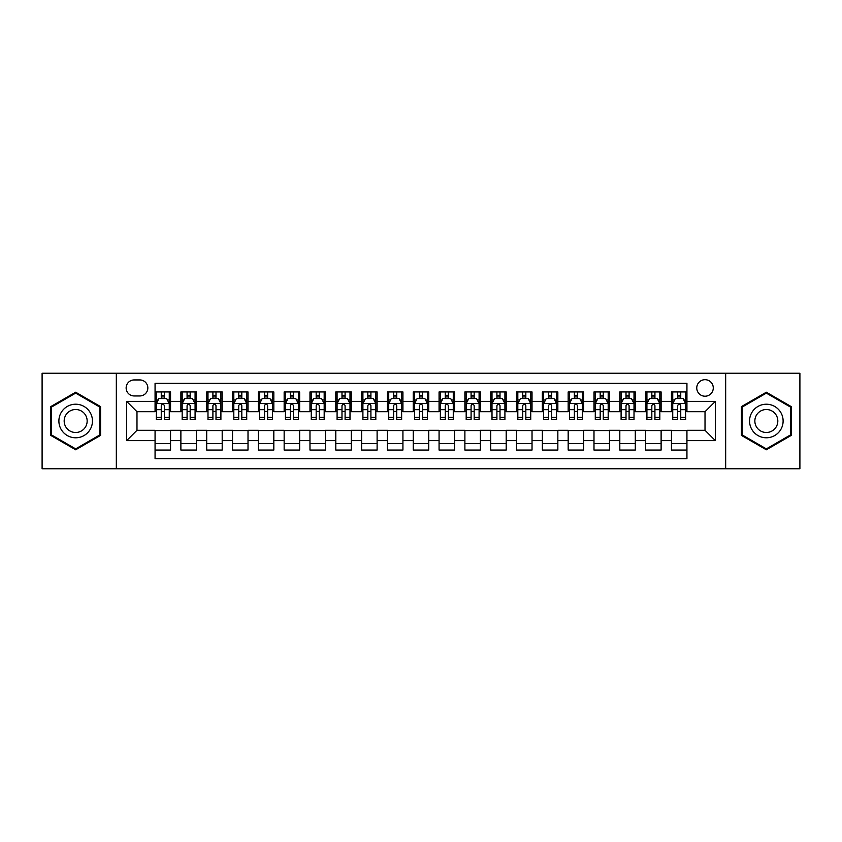 <?xml version="1.0" encoding="UTF-8"?>
<svg xmlns="http://www.w3.org/2000/svg" width="842" height="842" viewBox="0 0 842 842"><rect width="100%" height="100%" fill="white"/><g stroke="black" fill="none" stroke-linecap="round" stroke-linejoin="round"><path stroke-width="1.26" d="M705.017 379.689A8.262 8.262 0 0 0 696.755 387.952A8.262 8.262 0 0 0 705.017 396.214A8.262 8.262 0 0 0 713.279 387.952A8.262 8.262 0 0 0 705.017 379.689M725.667 468.762L799.9 468.762L799.9 373.238L725.667 373.238L725.667 468.762L116.333 468.762L116.333 373.238L42.1 373.238L42.1 468.762L116.333 468.762M686.935 391.951L671.453 391.951L671.453 401.381L661.117 401.381L661.117 411.706L671.453 411.706L671.453 401.381M661.117 401.381L661.117 391.951L645.625 391.951L645.625 401.381L635.3 401.381L635.3 411.706L645.625 411.706L645.625 401.381M635.3 401.381L635.3 391.951L619.807 391.951L619.807 401.381L609.482 401.381L609.482 411.706L619.807 411.706L619.807 401.381M609.482 401.381L609.482 391.951L593.989 391.951L593.989 401.381L583.664 401.381L583.664 411.706L593.989 411.706L593.989 401.381M583.664 401.381L583.664 391.951L568.171 391.951L568.171 401.381L557.846 401.381L557.846 411.706L568.171 411.706L568.171 401.381M557.846 401.381L557.846 391.951L542.353 391.951L542.353 401.381L532.028 401.381L532.028 411.706L542.353 411.706L542.353 401.381M532.028 401.381L532.028 391.951L516.535 391.951L516.535 401.381L506.2 401.381L506.2 411.706L516.535 411.706L516.535 401.381M506.2 401.381L506.2 391.951L490.718 391.951L490.718 401.381L480.382 401.381L480.382 411.706L490.718 411.706L490.718 401.381M480.382 401.381L480.382 391.951L464.889 391.951L464.889 401.381L454.564 401.381L454.564 411.706L464.889 411.706L464.889 401.381M454.564 401.381L454.564 391.951L439.071 391.951L439.071 401.381L428.746 401.381L428.746 411.706L439.071 411.706L439.071 401.381M428.746 401.381L428.746 391.951L413.254 391.951L413.254 401.381L402.929 401.381L402.929 411.706L413.254 411.706L413.254 401.381M402.929 401.381L402.929 391.951L387.436 391.951L387.436 401.381L377.111 401.381L377.111 411.706L387.436 411.706L387.436 401.381M377.111 401.381L377.111 391.951L361.618 391.951L361.618 401.381L351.282 401.381L351.282 411.706L361.618 411.706L361.618 401.381M351.282 401.381L351.282 391.951L335.8 391.951L335.8 401.381L325.465 401.381L325.465 411.706L335.8 411.706L335.8 401.381M325.465 401.381L325.465 391.951L309.972 391.951L309.972 401.381L299.647 401.381L299.647 411.706L309.972 411.706L309.972 401.381M299.647 401.381L299.647 391.951L284.154 391.951L284.154 401.381L273.829 401.381L273.829 411.706L284.154 411.706L284.154 401.381M273.829 401.381L273.829 391.951L258.336 391.951L258.336 401.381L248.011 401.381L248.011 411.706L258.336 411.706L258.336 401.381M248.011 401.381L248.011 391.951L232.518 391.951L232.518 401.381L222.193 401.381L222.193 411.706L232.518 411.706L232.518 401.381M222.193 401.381L222.193 391.951L206.7 391.951L206.7 401.381L196.375 401.381L196.375 411.706L206.7 411.706L206.7 401.381M196.375 401.381L196.375 391.951L180.883 391.951L180.883 411.706L170.547 411.706L170.547 391.951L155.065 391.951M155.065 450.049L170.547 450.049L170.547 430.294L180.883 430.294L180.883 450.049L196.375 450.049L196.375 430.294L206.7 430.294L206.7 440.619L196.375 440.619M206.7 440.619L206.7 450.049L222.193 450.049L222.193 430.294L232.518 430.294L232.518 440.619L222.193 440.619M232.518 440.619L232.518 450.049L248.011 450.049L248.011 430.294L258.336 430.294L258.336 440.619L248.011 440.619M258.336 440.619L258.336 450.049L273.829 450.049L273.829 430.294L284.154 430.294L284.154 440.619L273.829 440.619M284.154 440.619L284.154 450.049L299.647 450.049L299.647 430.294L309.972 430.294L309.972 440.619L299.647 440.619M309.972 440.619L309.972 450.049L325.465 450.049L325.465 430.294L335.8 430.294L335.8 440.619L325.465 440.619M335.8 440.619L335.8 450.049L351.282 450.049L351.282 430.294L361.618 430.294L361.618 440.619L351.282 440.619M361.618 440.619L361.618 450.049L377.111 450.049L377.111 430.294L387.436 430.294L387.436 440.619L377.111 440.619M387.436 440.619L387.436 450.049L402.929 450.049L402.929 430.294L413.254 430.294L413.254 440.619L402.929 440.619M413.254 440.619L413.254 450.049L428.746 450.049L428.746 430.294L439.071 430.294L439.071 440.619L428.746 440.619M439.071 440.619L439.071 450.049L454.564 450.049L454.564 430.294L464.889 430.294L464.889 440.619L454.564 440.619M464.889 440.619L464.889 450.049L480.382 450.049L480.382 430.294L490.718 430.294L490.718 440.619L480.382 440.619M490.718 440.619L490.718 450.049L506.2 450.049L506.2 430.294L516.535 430.294L516.535 440.619L506.2 440.619M516.535 440.619L516.535 450.049L532.028 450.049L532.028 430.294L542.353 430.294L542.353 440.619L532.028 440.619M542.353 440.619L542.353 450.049L557.846 450.049L557.846 430.294L568.171 430.294L568.171 440.619L557.846 440.619M568.171 440.619L568.171 450.049L583.664 450.049L583.664 430.294L593.989 430.294L593.989 440.619L583.664 440.619M593.989 440.619L593.989 450.049L609.482 450.049L609.482 430.294L619.807 430.294L619.807 440.619L609.482 440.619M619.807 440.619L619.807 450.049L635.3 450.049L635.3 430.294L645.625 430.294L645.625 440.619L635.3 440.619M645.625 440.619L645.625 450.049L661.117 450.049L661.117 430.294L671.453 430.294L671.453 440.619L661.117 440.619M134.141 395.95L139.825 395.95A7.999 7.999 0 0 0 147.834 387.952A7.999 7.999 0 0 0 139.825 379.942L134.141 379.942A7.999 7.999 0 0 0 126.142 387.952A7.999 7.999 0 0 0 134.141 395.95M725.667 373.238L116.333 373.238M686.935 401.381L686.935 383.299L155.065 383.299L155.065 411.706L136.983 411.706L136.983 430.294L155.065 430.294L155.065 458.701L686.935 458.701L686.935 430.294L705.017 430.294L705.017 411.706L686.935 411.706L686.935 401.381L715.342 401.381L715.342 440.619L686.935 440.619M155.065 440.619L126.658 440.619L126.658 401.381L155.065 401.381M671.453 440.619L671.453 450.049L686.935 450.049M155.065 398.403L156.349 398.403M161.254 398.403L164.358 398.403M169.263 398.403L170.547 398.403M155.065 411.443L156.349 411.443M161.254 411.443L164.358 411.443M169.263 411.443L170.547 411.443M155.065 430.557L170.547 430.557M155.065 443.597L170.547 443.597M180.883 411.443L182.167 411.443M187.071 411.443L190.176 411.443M195.081 411.443L196.375 411.443M180.883 398.403L182.167 398.403M187.071 398.403L190.176 398.403M195.081 398.403L196.375 398.403M180.883 430.557L196.375 430.557M180.883 443.597L196.375 443.597M206.7 430.557L222.193 430.557M206.7 443.597L222.193 443.597M206.7 398.403L207.985 398.403M212.9 398.403L215.994 398.403M220.899 398.403L222.193 398.403M206.7 411.443L207.985 411.443M212.9 411.443L215.994 411.443M220.899 411.443L222.193 411.443M232.518 430.557L248.011 430.557M232.518 443.597L248.011 443.597M232.518 398.403L233.813 398.403M238.718 398.403L241.812 398.403M246.717 398.403L248.011 398.403M232.518 411.443L233.813 411.443M238.718 411.443L241.812 411.443M246.717 411.443L248.011 411.443M258.336 430.557L273.829 430.557M258.336 443.597L273.829 443.597M258.336 398.403L259.631 398.403M264.535 398.403L267.63 398.403M272.534 398.403L273.829 398.403M258.336 411.443L259.631 411.443M264.535 411.443L267.63 411.443M272.534 411.443L273.829 411.443M284.154 430.557L299.647 430.557M284.154 443.597L299.647 443.597M284.154 398.403L285.449 398.403M290.353 398.403L293.448 398.403M298.363 398.403L299.647 398.403M284.154 411.443L285.449 411.443M290.353 411.443L293.448 411.443M298.363 411.443L299.647 411.443M309.972 430.557L325.465 430.557M309.972 443.597L325.465 443.597M309.972 398.403L311.266 398.403M316.171 398.403L319.276 398.403M324.181 398.403L325.465 398.403M309.972 411.443L311.266 411.443M316.171 411.443L319.276 411.443M324.181 411.443L325.465 411.443M335.8 430.557L351.282 430.557M335.8 443.597L351.282 443.597M335.8 398.403L337.084 398.403M341.989 398.403L345.094 398.403M349.998 398.403L351.282 398.403M335.8 411.443L337.084 411.443M341.989 411.443L345.094 411.443M349.998 411.443L351.282 411.443M361.618 430.557L377.111 430.557M361.618 443.597L377.111 443.597M361.618 398.403L362.902 398.403M367.817 398.403L370.912 398.403M375.816 398.403L377.111 398.403M361.618 411.443L362.902 411.443M367.817 411.443L370.912 411.443M375.816 411.443L377.111 411.443M387.436 430.557L402.929 430.557M387.436 443.597L402.929 443.597M387.436 398.403L388.73 398.403M393.635 398.403L396.729 398.403M401.634 398.403L402.929 398.403M387.436 411.443L388.73 411.443M393.635 411.443L396.729 411.443M401.634 411.443L402.929 411.443M413.254 430.557L428.746 430.557M413.254 443.597L428.746 443.597M413.254 398.403L414.548 398.403M419.453 398.403L422.547 398.403M427.452 398.403L428.746 398.403M413.254 411.443L414.548 411.443M419.453 411.443L422.547 411.443M427.452 411.443L428.746 411.443M439.071 430.557L454.564 430.557M439.071 443.597L454.564 443.597M439.071 398.403L440.366 398.403M445.271 398.403L448.365 398.403M453.27 398.403L454.564 398.403M439.071 411.443L440.366 411.443M445.271 411.443L448.365 411.443M453.27 411.443L454.564 411.443M464.889 430.557L480.382 430.557M464.889 443.597L480.382 443.597M464.889 398.403L466.184 398.403M471.088 398.403L474.183 398.403M479.098 398.403L480.382 398.403M464.889 411.443L466.184 411.443M471.088 411.443L474.183 411.443M479.098 411.443L480.382 411.443M490.718 430.557L506.2 430.557M490.718 443.597L506.2 443.597M490.718 398.403L492.002 398.403M496.906 398.403L500.011 398.403M504.916 398.403L506.2 398.403M490.718 411.443L492.002 411.443M496.906 411.443L500.011 411.443M504.916 411.443L506.2 411.443M516.535 430.557L532.028 430.557M516.535 443.597L532.028 443.597M516.535 398.403L517.819 398.403M522.724 398.403L525.829 398.403M530.734 398.403L532.028 398.403M516.535 411.443L517.819 411.443M522.724 411.443L525.829 411.443M530.734 411.443L532.028 411.443M542.353 430.557L557.846 430.557M542.353 443.597L557.846 443.597M542.353 398.403L543.637 398.403M548.552 398.403L551.647 398.403M556.551 398.403L557.846 398.403M542.353 411.443L543.637 411.443M548.552 411.443L551.647 411.443M556.551 411.443L557.846 411.443M568.171 430.557L583.664 430.557M568.171 443.597L583.664 443.597M568.171 398.403L569.466 398.403M574.37 398.403L577.465 398.403M582.369 398.403L583.664 398.403M568.171 411.443L569.466 411.443M574.37 411.443L577.465 411.443M582.369 411.443L583.664 411.443M593.989 430.557L609.482 430.557M593.989 443.597L609.482 443.597M593.989 398.403L595.283 398.403M600.188 398.403L603.282 398.403M608.187 398.403L609.482 398.403M593.989 411.443L595.283 411.443M600.188 411.443L603.282 411.443M608.187 411.443L609.482 411.443M619.807 430.557L635.3 430.557M619.807 443.597L635.3 443.597M619.807 398.403L621.101 398.403M626.006 398.403L629.1 398.403M634.015 398.403L635.3 398.403M619.807 411.443L621.101 411.443M626.006 411.443L629.1 411.443M634.015 411.443L635.3 411.443M645.625 430.557L661.117 430.557M645.625 443.597L661.117 443.597M645.625 398.403L646.919 398.403M651.824 398.403L654.929 398.403M659.833 398.403L661.117 398.403M645.625 411.443L646.919 411.443M651.824 411.443L654.929 411.443M659.833 411.443L661.117 411.443M671.453 430.557L686.935 430.557M671.453 443.597L686.935 443.597M671.453 398.403L672.737 398.403M677.642 398.403L680.746 398.403M685.651 398.403L686.935 398.403M671.453 411.443L672.737 411.443M677.642 411.443L680.746 411.443M685.651 411.443L686.935 411.443M136.983 411.706L126.658 401.381M136.983 430.294L126.658 440.619M715.342 401.381L705.017 411.706M715.342 440.619L705.017 430.294M75.664 449.775L100.577 435.388L100.577 406.612L75.664 392.225L50.752 406.612L50.752 435.388L75.664 449.775M791.248 406.612L766.336 392.225L741.423 406.612L741.423 435.388L766.336 449.775L791.248 435.388L791.248 406.612M164.358 395.308L161.254 395.308M169.263 417.348L164.358 417.348L164.358 419.453L169.263 419.453L169.263 403.697L166.674 398.54L158.938 398.54L156.349 403.697L156.349 419.453L161.254 419.453L161.254 417.348L156.349 417.348M156.349 403.697L156.349 391.951M169.263 403.697L169.263 391.951M161.254 398.54L161.254 391.951M164.358 391.951L164.358 398.54M164.358 417.348L164.358 405.633C163.327 403.644 162.295 403.644 161.254 405.633L161.254 417.348M75.664 404.213A16.787 16.787 0 0 0 58.887 421A16.787 16.787 0 0 0 75.664 437.787A16.787 16.787 0 0 0 92.452 421A16.787 16.787 0 0 0 75.664 404.213M75.664 409.507A11.493 11.493 0 0 0 64.171 421A11.493 11.493 0 0 0 75.664 432.493A11.493 11.493 0 0 0 87.158 421A11.493 11.493 0 0 0 75.664 409.507M99.809 434.935L75.664 448.881L51.52 434.935L51.52 407.065L75.664 393.119L99.809 407.065L99.809 434.935M751.801 412.612A16.787 16.787 0 0 0 757.947 435.535A16.787 16.787 0 0 0 780.871 429.388A16.787 16.787 0 0 0 774.724 406.465A16.787 16.787 0 0 0 751.801 412.612M756.39 415.253A11.493 11.493 0 0 0 760.589 430.946A11.493 11.493 0 0 0 776.282 426.747A11.493 11.493 0 0 0 772.082 411.054A11.493 11.493 0 0 0 756.39 415.253M790.48 407.065L790.48 434.935L766.336 448.881L742.191 434.935L742.191 407.065L766.336 393.119L790.48 407.065M190.176 395.308L187.071 395.308M195.081 417.348L190.176 417.348L190.176 419.453L195.081 419.453L195.081 403.697L192.502 398.54L184.756 398.54L182.167 403.697L182.167 419.453L187.071 419.453L187.071 417.348L182.167 417.348M182.167 403.697L182.167 391.951M195.081 403.697L195.081 391.951M187.071 398.54L187.071 391.951M190.176 391.951L190.176 398.54M190.176 417.348L190.176 405.633C189.145 403.644 188.113 403.644 187.071 405.633L187.071 417.348M215.994 395.308L212.9 395.308M220.899 417.348L215.994 417.348L215.994 419.453L220.899 419.453L220.899 403.697L218.32 398.54L210.574 398.54L207.985 403.697L207.985 419.453L212.9 419.453L212.9 417.348L207.985 417.348M207.985 403.697L207.985 391.951M220.899 403.697L220.899 391.951M212.9 398.54L212.9 391.951M215.994 391.951L215.994 398.54M215.994 417.348L215.994 405.633C214.963 403.644 213.931 403.644 212.9 405.633L212.9 417.348M241.812 395.308L238.718 395.308M246.717 417.348L241.812 417.348L241.812 419.453L246.717 419.453L246.717 403.697L244.138 398.54L236.391 398.54L233.813 403.697L233.813 419.453L238.718 419.453L238.718 417.348L233.813 417.348M233.813 403.697L233.813 391.951M246.717 403.697L246.717 391.951M238.718 398.54L238.718 391.951M241.812 391.951L241.812 398.54M241.812 417.348L241.812 405.633C240.78 403.644 239.749 403.644 238.718 405.633L238.718 417.348M267.63 395.308L264.535 395.308M272.534 417.348L267.63 417.348L267.63 419.453L272.534 419.453L272.534 403.697L269.956 398.54L262.209 398.54L259.631 403.697L259.631 419.453L264.535 419.453L264.535 417.348L259.631 417.348M259.631 403.697L259.631 391.951M272.534 403.697L272.534 391.951M264.535 398.54L264.535 391.951M267.63 391.951L267.63 398.54M267.63 417.348L267.63 405.633C266.598 403.644 265.567 403.644 264.535 405.633L264.535 417.348M293.448 395.308L290.353 395.308M298.363 417.348L293.448 417.348L293.448 419.453L298.363 419.453L298.363 403.697L295.774 398.54L288.027 398.54L285.449 403.697L285.449 419.453L290.353 419.453L290.353 417.348L285.449 417.348M285.449 403.697L285.449 391.951M298.363 403.697L298.363 391.951M290.353 398.54L290.353 391.951M293.448 391.951L293.448 398.54M293.448 417.348L293.448 405.633C292.416 403.644 291.385 403.644 290.353 405.633L290.353 417.348M319.276 395.308L316.171 395.308M324.181 417.348L319.276 417.348L319.276 419.453L324.181 419.453L324.181 403.697L321.591 398.54L313.845 398.54L311.266 403.697L311.266 419.453L316.171 419.453L316.171 417.348L311.266 417.348M311.266 403.697L311.266 391.951M324.181 403.697L324.181 391.951M316.171 398.54L316.171 391.951M319.276 391.951L319.276 398.54M319.276 417.348L319.276 405.633C318.244 403.644 317.202 403.644 316.171 405.633L316.171 417.348M345.094 395.308L341.989 395.308M349.998 417.348L345.094 417.348L345.094 419.453L349.998 419.453L349.998 403.697L347.42 398.54L339.673 398.54L337.084 403.697L337.084 419.453L341.989 419.453L341.989 417.348L337.084 417.348M337.084 403.697L337.084 391.951M349.998 403.697L349.998 391.951M341.989 398.54L341.989 391.951M345.094 391.951L345.094 398.54M345.094 417.348L345.094 405.633C344.062 403.644 343.031 403.644 341.989 405.633L341.989 417.348M370.912 395.308L367.817 395.308M375.816 417.348L370.912 417.348L370.912 419.453L375.816 419.453L375.816 403.697L373.238 398.54L365.491 398.54L362.902 403.697L362.902 419.453L367.817 419.453L367.817 417.348L362.902 417.348M362.902 403.697L362.902 391.951M375.816 403.697L375.816 391.951M367.817 398.54L367.817 391.951M370.912 391.951L370.912 398.54M370.912 417.348L370.912 405.633C369.88 403.644 368.849 403.644 367.817 405.633L367.817 417.348M396.729 395.308L393.635 395.308M401.634 417.348L396.729 417.348L396.729 419.453L401.634 419.453L401.634 403.697L399.055 398.54L391.309 398.54L388.73 403.697L388.73 419.453L393.635 419.453L393.635 417.348L388.73 417.348M388.73 403.697L388.73 391.951M401.634 403.697L401.634 391.951M393.635 398.54L393.635 391.951M396.729 391.951L396.729 398.54M396.729 417.348L396.729 405.633C395.698 403.644 394.666 403.644 393.635 405.633L393.635 417.348M422.547 395.308L419.453 395.308M427.452 417.348L422.547 417.348L422.547 419.453L427.452 419.453L427.452 403.697L424.873 398.54L417.127 398.54L414.548 403.697L414.548 419.453L419.453 419.453L419.453 417.348L414.548 417.348M414.548 403.697L414.548 391.951M427.452 403.697L427.452 391.951M419.453 398.54L419.453 391.951M422.547 391.951L422.547 398.54M422.547 417.348L422.547 405.633C421.516 403.644 420.484 403.644 419.453 405.633L419.453 417.348M448.365 395.308L445.271 395.308M453.27 417.348L448.365 417.348L448.365 419.453L453.27 419.453L453.27 403.697L450.691 398.54L442.945 398.54L440.366 403.697L440.366 419.453L445.271 419.453L445.271 417.348L440.366 417.348M440.366 403.697L440.366 391.951M453.27 403.697L453.27 391.951M445.271 398.54L445.271 391.951M448.365 391.951L448.365 398.54M448.365 417.348L448.365 405.633C447.334 403.644 446.302 403.644 445.271 405.633L445.271 417.348M474.183 395.308L471.088 395.308M479.098 417.348L474.183 417.348L474.183 419.453L479.098 419.453L479.098 403.697L476.509 398.54L468.762 398.54L466.184 403.697L466.184 419.453L471.088 419.453L471.088 417.348L466.184 417.348M466.184 403.697L466.184 391.951M479.098 403.697L479.098 391.951M471.088 398.54L471.088 391.951M474.183 391.951L474.183 398.54M474.183 417.348L474.183 405.633C473.151 403.644 472.12 403.644 471.088 405.633L471.088 417.348M500.011 395.308L496.906 395.308M504.916 417.348L500.011 417.348L500.011 419.453L504.916 419.453L504.916 403.697L502.327 398.54L494.58 398.54L492.002 403.697L492.002 419.453L496.906 419.453L496.906 417.348L492.002 417.348M492.002 403.697L492.002 391.951M504.916 403.697L504.916 391.951M496.906 398.54L496.906 391.951M500.011 391.951L500.011 398.54M500.011 417.348L500.011 405.633C498.98 403.644 497.948 403.644 496.906 405.633L496.906 417.348M525.829 395.308L522.724 395.308M530.734 417.348L525.829 417.348L525.829 419.453L530.734 419.453L530.734 403.697L528.155 398.54L520.409 398.54L517.819 403.697L517.819 419.453L522.724 419.453L522.724 417.348L517.819 417.348M517.819 403.697L517.819 391.951M530.734 403.697L530.734 391.951M522.724 398.54L522.724 391.951M525.829 391.951L525.829 398.54M525.829 417.348L525.829 405.633C524.798 403.644 523.766 403.644 522.724 405.633L522.724 417.348M551.647 395.308L548.552 395.308M556.551 417.348L551.647 417.348L551.647 419.453L556.551 419.453L556.551 403.697L553.973 398.54L546.226 398.54L543.637 403.697L543.637 419.453L548.552 419.453L548.552 417.348L543.637 417.348M543.637 403.697L543.637 391.951M556.551 403.697L556.551 391.951M548.552 398.54L548.552 391.951M551.647 391.951L551.647 398.54M551.647 417.348L551.647 405.633C550.615 403.644 549.584 403.644 548.552 405.633L548.552 417.348M577.465 395.308L574.37 395.308M582.369 417.348L577.465 417.348L577.465 419.453L582.369 419.453L582.369 403.697L579.791 398.54L572.044 398.54L569.466 403.697L569.466 419.453L574.37 419.453L574.37 417.348L569.466 417.348M569.466 403.697L569.466 391.951M582.369 403.697L582.369 391.951M574.37 398.54L574.37 391.951M577.465 391.951L577.465 398.54M577.465 417.348L577.465 405.633C576.433 403.644 575.402 403.644 574.37 405.633L574.37 417.348M603.282 395.308L600.188 395.308M608.187 417.348L603.282 417.348L603.282 419.453L608.187 419.453L608.187 403.697L605.608 398.54L597.862 398.54L595.283 403.697L595.283 419.453L600.188 419.453L600.188 417.348L595.283 417.348M595.283 403.697L595.283 391.951M608.187 403.697L608.187 391.951M600.188 398.54L600.188 391.951M603.282 391.951L603.282 398.54M603.282 417.348L603.282 405.633C602.251 403.644 601.22 403.644 600.188 405.633L600.188 417.348M629.1 395.308L626.006 395.308M634.015 417.348L629.1 417.348L629.1 419.453L634.015 419.453L634.015 403.697L631.426 398.54L623.68 398.54L621.101 403.697L621.101 419.453L626.006 419.453L626.006 417.348L621.101 417.348M621.101 403.697L621.101 391.951M634.015 403.697L634.015 391.951M626.006 398.54L626.006 391.951M629.1 391.951L629.1 398.54M629.1 417.348L629.1 405.633C628.069 403.644 627.037 403.644 626.006 405.633L626.006 417.348M654.929 395.308L651.824 395.308M659.833 417.348L654.929 417.348L654.929 419.453L659.833 419.453L659.833 403.697L657.244 398.54L649.498 398.54L646.919 403.697L646.919 419.453L651.824 419.453L651.824 417.348L646.919 417.348M646.919 403.697L646.919 391.951M659.833 403.697L659.833 391.951M651.824 398.54L651.824 391.951M654.929 391.951L654.929 398.54M654.929 417.348L654.929 405.633C653.897 403.644 652.855 403.644 651.824 405.633L651.824 417.348M680.746 395.308L677.642 395.308M685.651 417.348L680.746 417.348L680.746 419.453L685.651 419.453L685.651 403.697L683.062 398.54L675.326 398.54L672.737 403.697L672.737 419.453L677.642 419.453L677.642 417.348L672.737 417.348M672.737 403.697L672.737 391.951M685.651 403.697L685.651 391.951M677.642 398.54L677.642 391.951M680.746 391.951L680.746 398.54M680.746 417.348L680.746 405.633C679.715 403.644 678.684 403.644 677.642 405.633L677.642 417.348M180.883 440.619L170.547 440.619M180.883 401.381L170.547 401.381M169.2 403.571L156.412 403.571M156.349 399.961L158.222 399.961M167.39 399.961L169.263 399.961M161.254 409.686L156.349 409.686M169.263 409.686L164.358 409.686M164.358 396.95L161.254 396.95M195.018 403.571L182.23 403.571M182.167 399.961L184.04 399.961M193.207 399.961L195.081 399.961M187.071 409.686L182.167 409.686M195.081 409.686L190.176 409.686M190.176 396.95L187.071 396.95M220.836 403.571L208.058 403.571M207.985 399.961L209.858 399.961M219.025 399.961L220.899 399.961M212.9 409.686L207.985 409.686M220.899 409.686L215.994 409.686M215.994 396.95L212.9 396.95M246.653 403.571L233.876 403.571M233.813 399.961L235.676 399.961M244.843 399.961L246.717 399.961M238.718 409.686L233.813 409.686M246.717 409.686L241.812 409.686M241.812 396.95L238.718 396.95M272.471 403.571L259.694 403.571M259.631 399.961L261.504 399.961M270.671 399.961L272.534 399.961M264.535 409.686L259.631 409.686M272.534 409.686L267.63 409.686M267.63 396.95L264.535 396.95M298.289 403.571L285.512 403.571M285.449 399.961L287.322 399.961M296.489 399.961L298.363 399.961M290.353 409.686L285.449 409.686M298.363 409.686L293.448 409.686M293.448 396.95L290.353 396.95M324.117 403.571L311.329 403.571M311.266 399.961L313.14 399.961M322.307 399.961L324.181 399.961M316.171 409.686L311.266 409.686M324.181 409.686L319.276 409.686M319.276 396.95L316.171 396.95M349.935 403.571L337.147 403.571M337.084 399.961L338.958 399.961M348.125 399.961L349.998 399.961M341.989 409.686L337.084 409.686M349.998 409.686L345.094 409.686M345.094 396.95L341.989 396.95M375.753 403.571L362.976 403.571M362.902 399.961L364.775 399.961M373.943 399.961L375.816 399.961M367.817 409.686L362.902 409.686M375.816 409.686L370.912 409.686M370.912 396.95L367.817 396.95M401.571 403.571L388.793 403.571M388.73 399.961L390.593 399.961M399.761 399.961L401.634 399.961M393.635 409.686L388.73 409.686M401.634 409.686L396.729 409.686M396.729 396.95L393.635 396.95M427.389 403.571L414.611 403.571M414.548 399.961L416.422 399.961M425.578 399.961L427.452 399.961M419.453 409.686L414.548 409.686M427.452 409.686L422.547 409.686M422.547 396.95L419.453 396.95M453.207 403.571L440.429 403.571M440.366 399.961L442.239 399.961M451.407 399.961L453.27 399.961M445.271 409.686L440.366 409.686M453.27 409.686L448.365 409.686M448.365 396.95L445.271 396.95M479.024 403.571L466.247 403.571M466.184 399.961L468.057 399.961M477.225 399.961L479.098 399.961M471.088 409.686L466.184 409.686M479.098 409.686L474.183 409.686M474.183 396.95L471.088 396.95M504.853 403.571L492.065 403.571M492.002 399.961L493.875 399.961M503.042 399.961L504.916 399.961M496.906 409.686L492.002 409.686M504.916 409.686L500.011 409.686M500.011 396.95L496.906 396.95M530.67 403.571L517.883 403.571M517.819 399.961L519.693 399.961M528.86 399.961L530.734 399.961M522.724 409.686L517.819 409.686M530.734 409.686L525.829 409.686M525.829 396.95L522.724 396.95M556.488 403.571L543.711 403.571M543.637 399.961L545.511 399.961M554.678 399.961L556.551 399.961M548.552 409.686L543.637 409.686M556.551 409.686L551.647 409.686M551.647 396.95L548.552 396.95M582.306 403.571L569.529 403.571M569.466 399.961L571.329 399.961M580.496 399.961L582.369 399.961M574.37 409.686L569.466 409.686M582.369 409.686L577.465 409.686M577.465 396.95L574.37 396.95M608.124 403.571L595.347 403.571M595.283 399.961L597.157 399.961M606.324 399.961L608.187 399.961M600.188 409.686L595.283 409.686M608.187 409.686L603.282 409.686M603.282 396.95L600.188 396.95M633.942 403.571L621.164 403.571M621.101 399.961L622.975 399.961M632.142 399.961L634.015 399.961M626.006 409.686L621.101 409.686M634.015 409.686L629.1 409.686M629.1 396.95L626.006 396.95M659.77 403.571L646.982 403.571M646.919 399.961L648.793 399.961M657.96 399.961L659.833 399.961M651.824 409.686L646.919 409.686M659.833 409.686L654.929 409.686M654.929 396.95L651.824 396.95M685.588 403.571L672.8 403.571M672.737 399.961L674.61 399.961M683.778 399.961L685.651 399.961M677.642 409.686L672.737 409.686M685.651 409.686L680.746 409.686M680.746 396.95L677.642 396.95"/></g></svg>
